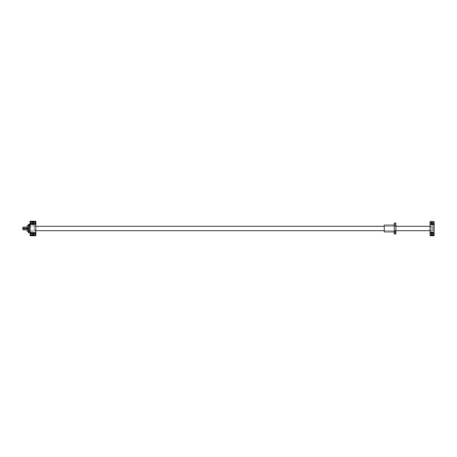 <?xml version="1.0" encoding="UTF-8"?>
<svg xmlns="http://www.w3.org/2000/svg" width="457" height="457" viewBox="0 0 457 457"><rect width="100%" height="100%" fill="white"/><g stroke="black" fill="none" stroke-linecap="round" stroke-linejoin="round"><path stroke-width="0.34" stroke-dasharray="2.29 1.71" d="M432.785 230.208L432.785 226.792L432.785 230.208L430.048 230.208L430.048 226.792L430.048 230.208M432.785 226.792L430.048 226.792M26.952 229.865L26.952 227.135L26.952 229.865M29.271 230.139L29.231 226.9L29.231 230.1L27.334 230.1L27.334 226.9L27.22 230.208L35.829 230.208L35.829 226.792L35.829 230.208L35.829 226.792L35.829 230.208L34.601 230.208L34.601 226.792L34.601 230.208L34.601 226.792L27.22 226.792L27.22 230.208L27.22 226.792L29.271 226.861L29.271 230.139L29.271 226.861M430.048 226.312L430.048 230.688L430.048 226.312M395.888 226.312L384.274 226.312L384.274 230.694L384.274 226.306L395.888 226.306L395.888 230.694L384.274 230.688L395.888 230.694L395.888 226.306M35.829 226.312L35.829 230.688L35.829 226.312M26.952 226.792L26.952 230.208M22.85 227.135L22.85 229.865M22.85 228.089L26.266 228.089L26.266 228.911L22.85 228.911M430.905 234.31A1.194 1.194 0 0 1 432.099 233.11A1.194 1.194 0 0 1 433.293 234.31A1.194 1.194 0 0 1 432.099 235.504A1.194 1.194 0 0 1 430.905 234.31M431.351 234.31A0.754 0.754 0 0 1 432.099 233.556A0.754 0.754 0 0 1 432.853 234.31A0.754 0.754 0 0 1 432.099 235.058A0.754 0.754 0 0 1 431.351 234.31M430.905 222.69A1.194 1.194 0 0 1 432.099 221.496A1.194 1.194 0 0 1 433.293 222.69A1.194 1.194 0 0 1 432.099 223.89A1.194 1.194 0 0 1 430.905 222.69M431.351 222.69A0.754 0.754 0 0 1 432.099 221.942A0.754 0.754 0 0 1 432.853 222.69A0.754 0.754 0 0 1 432.099 223.444A0.754 0.754 0 0 1 431.351 222.69M434.15 232.053L434.15 224.947L434.15 232.053L430.048 232.053L430.048 224.947L430.048 232.053M434.15 224.947L430.048 224.947M434.15 235.481L434.15 221.257L430.048 221.257L430.048 235.743L434.15 235.743L430.048 235.481M434.15 224.13L430.048 224.13M434.15 232.87L430.048 232.87M434.15 221.519L430.048 221.519M433.127 226.752L433.127 230.248L433.127 226.752L431.117 226.792L431.117 230.208L431.077 226.752L431.077 230.248L431.077 226.752M433.127 230.248L431.077 230.248M431.077 224.987L431.077 232.013L431.077 224.987L433.127 224.987L433.127 232.013L433.127 224.987M431.077 232.013L433.127 232.013M431.077 231.465L431.077 225.535L431.117 231.465M431.077 230.796L431.077 226.204L431.077 230.796M431.077 225.792L431.077 231.208L431.117 225.792M433.082 225.792L433.082 231.208L433.122 225.792M433.122 230.796L433.122 226.204L433.127 230.796M433.082 231.465L433.082 225.535L433.127 231.465M29.202 231.196L29.202 229.305L29.134 231.436L29.202 231.076L29.134 231.396L27.289 231.436M28.454 230.671L28.454 232.419L29.271 232.419L29.271 230.671L29.271 232.419L29.271 230.671L29.271 232.419L28.454 232.419L28.454 230.671L29.271 230.671L28.454 230.671L28.454 232.419L28.454 230.671M28.454 224.581L28.454 226.329L29.271 226.329L29.271 224.581L29.271 226.329L29.271 224.581L29.271 226.329L28.454 226.329L28.454 224.581L29.271 224.581L28.454 224.581L28.454 226.329L28.454 224.581M29.271 230.602L29.271 232.487L29.271 230.602L29.271 232.487L28.454 232.487L29.271 232.487L29.271 230.602L28.454 230.602L28.454 232.487L28.454 230.602L28.454 232.487L28.454 230.602L29.271 230.602L29.271 226.381L28.454 226.398L28.454 224.513L28.454 226.398L28.454 224.513L29.271 224.513L29.271 226.398L29.271 224.513L29.271 226.398L29.271 224.513L28.454 224.513L28.454 226.398L29.271 226.398L29.339 230.619L29.339 226.381L29.339 230.619M30.093 224.267L30.093 231.573L35.829 231.573L35.829 225.421L35.829 231.579L30.093 231.579L30.093 225.421L35.829 225.427L30.093 225.421L30.093 231.596L30.093 224.267L28.454 224.261L28.454 232.739L30.093 232.739L30.093 231.596L30.093 232.739M34.601 226.364L35.829 226.364L35.829 230.636L35.829 226.364L35.829 230.636L35.829 226.364L34.601 226.364L34.601 230.636L35.829 230.636L34.601 230.636L34.601 226.364M29.271 226.792L34.601 226.792L34.601 230.208L29.271 230.208L29.271 226.792L29.271 230.208M33.27 222.69A1.194 1.194 0 0 1 34.464 221.496A1.194 1.194 0 0 1 35.663 222.69A1.194 1.194 0 0 1 34.464 223.89A1.194 1.194 0 0 1 33.27 222.69M30.265 222.69A1.194 1.194 0 0 1 31.459 221.496A1.194 1.194 0 0 1 32.653 222.69A1.194 1.194 0 0 1 31.459 223.89A1.194 1.194 0 0 1 30.265 222.69M33.27 234.31A1.194 1.194 0 0 1 34.464 233.11A1.194 1.194 0 0 1 35.663 234.31A1.194 1.194 0 0 1 34.464 235.504A1.194 1.194 0 0 1 33.27 234.31M30.265 234.31A1.194 1.194 0 0 1 31.459 233.11A1.194 1.194 0 0 1 32.653 234.31A1.194 1.194 0 0 1 31.459 235.504A1.194 1.194 0 0 1 30.265 234.31M33.715 222.69A0.754 0.754 0 0 1 34.464 221.942A0.754 0.754 0 0 1 35.218 222.69A0.754 0.754 0 0 1 34.464 223.444A0.754 0.754 0 0 1 33.715 222.69M33.715 234.31A0.754 0.754 0 0 1 34.464 233.556A0.754 0.754 0 0 1 35.218 234.31A0.754 0.754 0 0 1 34.464 235.058A0.754 0.754 0 0 1 33.715 234.31M30.705 222.69A0.754 0.754 0 0 1 31.459 221.942A0.754 0.754 0 0 1 32.213 222.69A0.754 0.754 0 0 1 31.459 223.444A0.754 0.754 0 0 1 30.705 222.69M30.705 234.31A0.754 0.754 0 0 1 31.459 233.556A0.754 0.754 0 0 1 32.213 234.31A0.754 0.754 0 0 1 31.459 235.058A0.754 0.754 0 0 1 30.705 234.31M28.454 225.29L29.339 225.427L29.339 231.573L28.591 231.573L28.591 225.427L28.454 231.71L28.454 225.29L28.454 231.71M29.339 231.573L29.339 225.427M29.202 230.756L29.202 226.244L29.271 230.756M28.454 225.564L29.134 225.564L29.202 227.695L29.202 225.804M27.289 225.604L28.454 225.604M28.454 228.014L29.134 228.014L29.202 229.305L29.202 227.695L29.202 229.305L28.454 228.986M35.829 235.481L30.093 235.743L30.093 221.257L35.829 221.257L35.829 235.481L30.093 235.481M27.22 225.924L27.289 228.014L29.134 228.014L29.202 227.695L29.134 228.986L27.289 228.986L27.289 228.014M27.289 228.986L27.22 227.695M27.22 229.305L27.289 231.396M28.454 231.396L29.134 231.396L28.454 231.436M29.202 225.924L29.134 225.604L29.202 225.924M35.829 221.519L30.093 221.519M35.829 232.87L30.093 232.87M35.829 224.13L30.093 224.13M28.454 225.404L30.093 225.404L30.093 231.596L28.454 231.596M28.454 231.739L28.454 231.151L28.78 231.739L28.454 231.939L28.78 231.939L28.454 231.151L28.78 231.345L28.78 231.939L28.454 231.739M28.454 225.655L28.454 225.061L28.78 225.655L28.454 225.849L28.78 225.849L28.454 225.061L28.78 225.261L28.78 225.849L28.454 225.655M28.78 231.151L28.454 231.151L28.78 231.739L28.78 231.151M28.78 225.061L28.454 225.061L28.78 225.655L28.78 225.061M27.934 228.329L27.74 228.671L27.934 228.329M29.956 232.739L29.956 231.825M28.591 232.739L28.591 231.825M29.956 225.175L29.956 224.261M28.591 225.175L28.591 224.261M30.093 225.398L30.093 231.602M28.18 228.5A0.343 0.343 0 0 0 27.837 228.157A0.343 0.343 0 0 0 27.494 228.5A0.343 0.343 0 0 0 27.837 228.843A0.343 0.343 0 0 0 28.18 228.5A0.343 0.343 0 0 0 27.837 228.157A0.343 0.343 0 0 0 27.494 228.5A0.343 0.343 0 0 0 27.837 228.843A0.343 0.343 0 0 0 28.18 228.5M395.888 225.975L395.888 224.747L395.888 225.975L395.888 224.747L395.888 225.975L394.248 225.975L394.248 224.747L394.248 225.975L394.248 224.747L394.248 225.975L395.888 225.975M395.888 224.673L395.888 223.444L395.888 224.673L394.248 224.673L394.248 223.444L394.248 224.673M395.888 232.253L395.888 231.025L395.888 232.253L395.888 231.025L395.888 232.253L394.248 232.253L394.248 231.025L394.248 232.253L394.248 231.025L394.248 232.253L395.888 232.253M395.888 233.556L395.888 232.327L395.888 233.556L394.248 233.556L394.248 232.327L394.248 233.556M394.248 223.033L394.248 231.956L395.888 231.956L395.888 233.967M395.888 231.956L395.888 223.033M394.248 225.044L395.888 225.044M394.248 231.916L394.248 225.084L394.248 231.916M394.248 231.956L394.248 233.967M384.274 225.084L384.274 231.916M395.888 231.025L394.248 231.025L395.888 231.025M395.888 232.327L394.248 232.327M395.888 224.747L394.248 224.747L395.888 224.747M395.888 223.444L394.248 223.444M395.071 230.305L395.071 230.659L395.071 230.305M395.071 233.71L395.071 233.356L395.071 233.71M433.082 226.792L433.082 230.208L433.082 226.792M433.082 232.053L433.082 224.947L433.082 232.053M431.117 232.053L431.117 224.947L431.117 232.053M395.534 233.55L395.534 230.528M394.602 233.55L394.602 230.528"/><path stroke-width="0.69" d="M26.952 229.865L22.85 229.865L22.85 228.911L26.266 228.911L26.266 228.089L22.85 228.089L22.85 227.135L26.952 227.135M27.22 230.208L27.22 226.792M430.048 226.312L395.888 226.312M384.274 226.312L35.829 226.312M430.048 230.688L395.888 230.688M384.274 230.688L35.829 230.688M22.85 228.089L22.85 228.911M430.905 234.31A1.194 1.194 0 0 1 432.099 233.11A1.194 1.194 0 0 1 432.333 235.481L431.865 235.481A1.194 1.194 0 0 1 430.905 234.31M431.351 234.31A0.754 0.754 0 0 1 432.099 233.556A0.754 0.754 0 0 1 432.853 234.31A0.754 0.754 0 0 1 432.099 235.058A0.754 0.754 0 0 1 431.351 234.31M431.865 221.519L432.333 221.519A1.194 1.194 0 0 1 432.099 223.89A1.194 1.194 0 0 1 431.865 221.519L432.333 221.519M431.351 222.69A0.754 0.754 0 0 1 432.099 221.942A0.754 0.754 0 0 1 432.853 222.69A0.754 0.754 0 0 1 432.099 223.444A0.754 0.754 0 0 1 431.351 222.69M434.15 221.519L434.15 235.743L430.048 235.743L430.048 221.519M434.15 224.13L430.048 224.13M434.15 224.398L430.048 224.398M434.15 232.602L430.048 232.602M434.15 232.87L430.048 232.87M434.15 235.481L432.333 235.481M431.865 235.481L430.048 235.481M28.454 228.014L27.289 228.014L27.22 227.695L27.289 225.564L28.454 225.564M28.06 228.757A0.343 0.343 0 0 0 28.18 228.5L27.494 228.5A0.343 0.343 0 0 0 27.946 228.826M34.229 221.519L34.698 221.519A1.194 1.194 0 0 1 34.464 223.89A1.194 1.194 0 0 1 34.229 221.519L31.693 221.519A1.194 1.194 0 0 1 31.459 223.89A1.194 1.194 0 0 1 31.225 221.519L31.693 221.519M33.27 234.31A1.194 1.194 0 0 1 34.464 233.11A1.194 1.194 0 0 1 34.698 235.481L34.229 235.481A1.194 1.194 0 0 1 33.27 234.31M30.265 234.31A1.194 1.194 0 0 1 31.459 233.11A1.194 1.194 0 0 1 31.693 235.481L31.225 235.481A1.194 1.194 0 0 1 30.265 234.31M33.715 222.69A0.754 0.754 0 0 1 34.464 221.942A0.754 0.754 0 0 1 35.218 222.69A0.754 0.754 0 0 1 34.464 223.444A0.754 0.754 0 0 1 33.715 222.69M33.715 234.31A0.754 0.754 0 0 1 34.464 233.556A0.754 0.754 0 0 1 35.218 234.31A0.754 0.754 0 0 1 34.464 235.058A0.754 0.754 0 0 1 33.715 234.31M30.705 222.69A0.754 0.754 0 0 1 31.459 221.942A0.754 0.754 0 0 1 32.213 222.69A0.754 0.754 0 0 1 31.459 223.444A0.754 0.754 0 0 1 30.705 222.69M30.705 234.31A0.754 0.754 0 0 1 31.459 233.556A0.754 0.754 0 0 1 32.213 234.31A0.754 0.754 0 0 1 31.459 235.058A0.754 0.754 0 0 1 30.705 234.31M27.597 228.26A0.343 0.343 0 0 0 27.494 228.5L28.18 228.5A0.343 0.343 0 0 0 27.66 228.209M30.093 224.398L30.093 232.602L35.829 232.602L35.829 224.398L30.093 224.398L30.093 221.257L35.829 221.257L34.698 221.519M28.454 231.596L28.454 225.404L29.956 225.175L30.093 231.596L28.454 231.596L28.454 232.739L30.093 232.733M29.956 225.175L29.956 224.261L28.454 224.261L28.454 225.404M28.454 228.986L27.289 228.986L27.289 228.014M35.829 224.398L35.829 221.519M31.225 235.481L30.093 235.743L35.829 235.743L35.829 232.602M27.22 227.695L27.289 228.986M28.454 231.396L27.289 231.396L27.22 231.076L27.289 231.436L28.454 231.436M27.22 231.076L27.22 229.305M27.289 225.564L28.454 225.604M27.22 225.924L27.289 225.604M35.829 235.481L34.698 235.481M34.229 235.481L31.693 235.481M30.093 235.481L30.093 232.602M31.225 221.519L30.093 221.519M35.829 232.87L30.093 232.87M35.829 224.13L30.093 224.13M27.643 228.5L28.037 228.5L27.643 228.5M29.956 231.825L29.956 232.739M28.591 231.825L28.591 232.739M28.591 224.261L28.591 225.175M30.093 231.602L30.093 225.398M395.888 231.956L395.888 233.967L394.248 233.967L394.248 231.956L395.888 231.956L395.888 223.033L394.248 223.033L394.248 225.044L395.888 225.044M394.248 225.044L394.248 231.956M394.248 231.916L384.274 231.916L384.274 225.084L394.248 225.084M27.563 228.5L28.111 228.5L27.563 228.5"/></g></svg>
